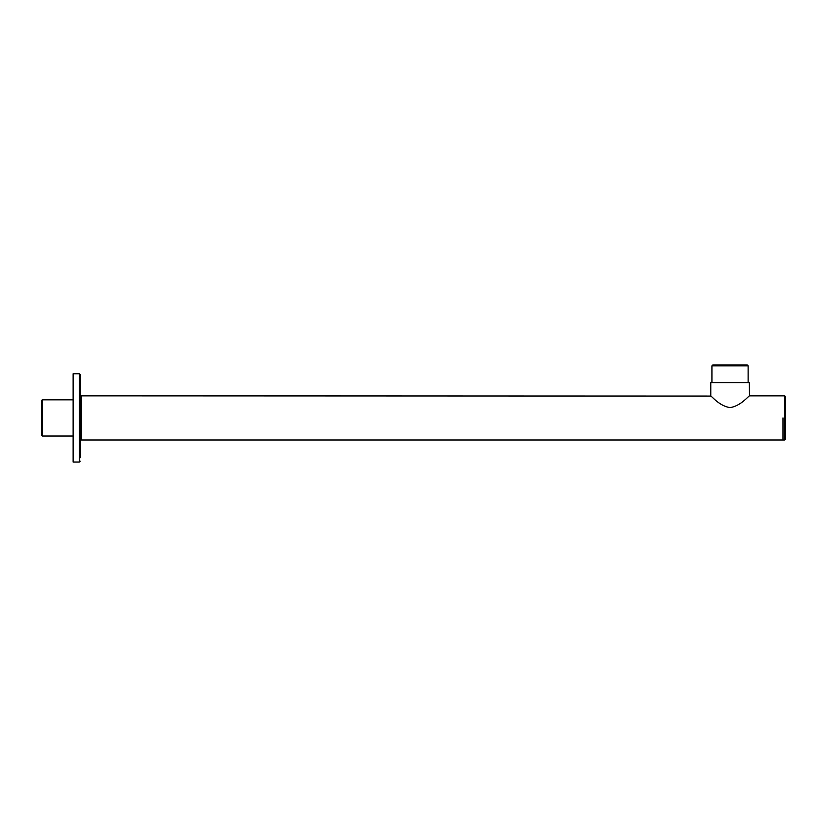 <?xml version="1.0" encoding="UTF-8"?>
<svg xmlns="http://www.w3.org/2000/svg" width="827" height="827" viewBox="0 0 827 827"><rect width="100%" height="100%" fill="white"/><g stroke="black" fill="none" stroke-linecap="round" stroke-linejoin="round"><path stroke-width="1.24" d="M710.517 395.844C711.024 395.306 719.118 406.119 730.055 407.597C740.971 406.067 749.024 395.316 749.541 395.844L749.272 382.601L710.775 382.601L710.775 396.071L81.077 395.844L81.077 439.985L80.198 439.106L80.198 417.914L80.198 436.46M41.35 435.136L41.35 400.702L42.229 399.813L42.229 436.015L41.35 435.136M783.004 417.914L783.004 439.985L783.004 417.914M785.65 403.131L785.65 439.106L784.771 439.985L784.771 395.844L785.65 396.722L785.65 403.131M711.923 365.823L712.812 364.934L747.246 364.934L748.125 365.823L711.923 365.823L711.923 382.601M79.32 373.773L73.138 373.773L73.138 462.066L79.32 462.066L79.32 373.773L80.198 374.652L80.198 457.745M80.198 399.369L80.198 400.847M73.138 436.015L42.229 436.015M784.771 439.985L81.077 439.985M784.771 395.844L749.541 395.844M73.138 399.813L42.229 399.813M81.077 395.844L80.198 396.722M748.125 382.601L748.125 365.823M79.32 462.066L80.198 461.177"/></g></svg>
